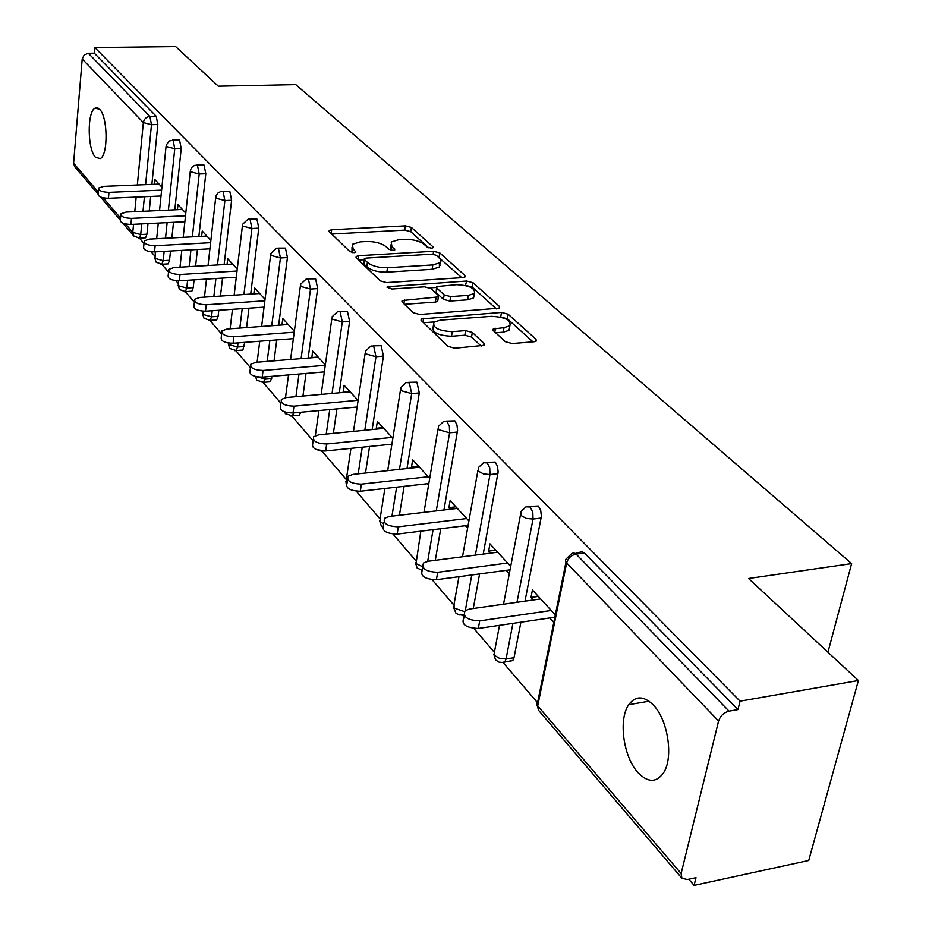 <?xml version="1.0" encoding="UTF-8"?>
<svg xmlns="http://www.w3.org/2000/svg" width="932" height="932" viewBox="0 0 932 932"><rect width="100%" height="100%" fill="white"/><g stroke="black" fill="none" stroke-linecap="round" stroke-linejoin="round"><path stroke-width="1.4" d="M431.469 248.18L433.054 247.702L432.891 246.724L411.385 227.431L405.385 225.859L331.687 229.761L329.217 230.519L329.404 231.8L349.838 251.535L354.172 252.689L355.884 252.153L353.053 248.599L352.436 244.289L360.218 241.877L366.462 241.528C374.897 241.423 381.433 243.147 386.093 246.712L388.842 249.275L393.164 250.417L394.807 249.904L391.894 246.374L391.207 242.005L398.675 239.722L404.814 239.373C413.109 239.279 419.621 240.992 424.363 244.51L427.171 247.05L431.469 248.18M653.344 705.035C643.744 695.668 635.542 695.552 628.751 704.674C618.254 719.213 623.275 756.784 637.861 772.465C647.798 782.764 656.361 782.88 663.561 772.803C673.719 757.658 667.953 719.714 653.344 705.035M99.642 109.312L95.111 108.112C87.037 111.479 87.363 149.271 95.472 157.287L100.26 158.603C108.287 155.19 107.856 116.85 99.642 109.312M505.4 341.718L512.146 343.547L534.106 341.753L536.238 341.089L536.005 339.236L508.08 314.177L501.521 312.418L421.217 318.965L421.404 320.655L448.012 346.366L454.816 348.23L484.279 345.294L484.081 343.442L472.314 332.421L465.627 330.604L452.3 331.641C438.634 330.895 432.506 327.749 433.951 322.181L440.23 320.165L491.618 316.321C505.237 317.113 511.33 320.27 509.874 325.792L504.037 327.621L493.273 328.984L493.494 330.767L505.4 341.718M94.808 47.532L175.67 46.6L218.321 86.198L295.77 84.637L851.627 563.604L748.547 578.504L858.419 680.511L740.066 701.167L94.808 47.532L94.33 53.182L88.319 53.252L149.889 116.465L156.226 116.302L94.33 53.182M462.843 277.596L465.068 276.921L464.835 275.383L439.776 252.898L433.601 251.267L358.645 255.694L356.199 256.463L356.385 257.861L380.221 280.882L386.605 282.594L462.843 277.596M473.013 282.722L499.447 306.442L499.68 308.119L419.761 314.503L413.179 312.721L402.275 302.189L402.088 300.582L438.401 296.889L438.191 295.293L430.945 288.536L424.538 286.811L391.871 289.013L387.246 286.73L466.652 281.033L473.013 282.722L472.256 287.126L496.407 308.888M827.942 652.214L851.627 563.604M98.046 194.101L74.7 166.746L73.593 163.205L82.202 58.972L84.183 54.965L88.319 53.252M858.419 680.511L808.731 860.469L694.072 885.4L688.783 879.237M740.066 701.167L737.969 709.567L729.045 711.139C723.838 712.549 720.354 715.846 718.595 721.019L681.117 873.517L681.909 878.259L687.35 879.54L695.994 877.676L694.072 885.4M536.925 702.006L503.327 662.803M493.89 651.783L473.957 628.529M463.996 616.902L462.622 615.295M453.523 604.682L432.18 579.774M415.602 560.423L393.048 534.106M379.895 518.751L356.315 491.234M346.215 479.456L322.321 451.554M313.14 440.848L291.961 416.138M280.87 403.195L263.208 382.574M250.428 367.651L235.912 350.723M221.63 334.052L209.991 320.468M202.768 312.045L201.964 311.102M194.38 302.248L185.317 291.681M178.257 283.433L175.892 280.672M168.529 272.086L161.83 264.257M154.91 256.184L151.135 251.78M143.994 243.438L139.439 238.126M154.363 184.291L154.84 179.515L161.912 187.192M575.359 553.445L581.883 551.674L584.399 552.967L576.081 554.074L729.045 711.139M737.969 709.567L584.399 552.967M156.226 116.302L157.834 124.492L151.881 184.385M150.681 196.454L149.237 211.005M147.99 223.587L146.93 234.223L145.602 237.8L144.74 237.846M529.539 506.402L538.37 506.018L540.711 510.41L541.387 516.235L525.007 601.152M520.906 622.192L513.998 657.712L512.833 660.578L509.559 661.091M486.667 462.377L495.276 462.074L497.49 466.268L498.142 471.895L483.219 554.097M479.584 573.926L473.258 608.514M446.463 421.101L454.874 420.868L456.948 424.864L457.577 430.316L443.958 509.979M440.731 528.735L435.291 560.318M408.682 382.318L416.907 382.143L419.295 392.931L407.004 468.54M404.115 486.329L399.42 515.256M373.126 345.807L381.165 345.69L383.436 356.106L372.171 429.547M369.573 446.463L365.495 473.037M339.598 311.381L347.45 311.311L349.617 321.389L339.26 392.78M336.93 408.892L333.376 433.368M329.963 450.505L328.227 450.692M307.921 278.854L315.599 278.831L317.661 288.582L308.142 358.051M306.034 373.441L302.935 396.03M300.698 412.27L299.382 415.206L297.751 415.357M277.957 248.087L285.46 248.098L287.44 257.558L278.656 325.21M276.746 339.924L274.043 360.824M272.028 376.318L270.373 381.77L268.905 381.899M249.566 218.927L256.906 218.973L258.793 228.154L250.696 294.081M248.96 308.177L246.584 327.563M244.755 342.37L242.856 350.048L241.539 350.152M222.62 191.27L229.808 191.34L231.614 200.252L224.134 264.56M222.55 278.085L220.465 296.085M218.81 310.263L218.1 316.332L216.713 319.897L215.537 319.979M197.025 164.987L204.061 165.081L205.797 173.736L198.865 236.507M197.433 249.508L195.58 266.249M194.077 279.856L193.227 287.627L191.852 291.203L190.792 291.273M172.676 139.975L179.561 140.091L181.227 148.514L174.808 209.816M173.503 222.329L171.872 237.928M170.498 250.999L169.531 260.284L168.168 263.873L167.224 263.931M177.441 209.688L177.965 204.644L185.783 213.148M201.638 236.355L202.232 231.031L210.865 240.421M227.07 264.385L227.723 258.747L237.252 269.103M253.807 293.883L254.541 287.906L265.049 299.323M281.965 324.965L282.792 318.616L294.361 331.198M325.338 364.866L312.593 351.014L311.87 357.748M358.109 400.492L344.071 385.231L343.547 392.395M392.826 438.25L377.367 421.439L376.318 428.254L377.064 429.07M390.962 444.273L391.743 445.123M429.699 478.326L412.666 459.814L411.525 466.769L412.596 467.934M427.066 483.755L428.522 485.351M468.913 520.965L450.133 500.542L448.898 507.649L450.342 509.222M465.406 525.706L467.631 528.141M510.701 566.388L489.976 543.857L488.636 551.115L490.488 553.142M506.216 570.349L509.303 573.728M555.321 614.899L532.428 590.014L530.984 597.435L533.302 599.975M549.74 617.951L553.794 622.401M311.696 357.55L318.127 357.026M343.093 391.906L349.663 391.323M376.318 428.254L383.029 427.59M411.525 466.769L418.386 466.023M448.898 507.649L455.899 506.81M488.636 551.115L495.801 550.183M530.984 597.435L538.3 596.398M390.764 244.953L390.706 250.149M352.016 247.271L351.981 252.502M428.615 247.796L410.732 231.672L404.733 230.111L331.722 234.037M364.214 259.713L358.645 260.051M461.771 277.678L437.423 256.288M436.327 255.298L431.994 254.156L366.078 258.094L364.377 258.618L364.517 259.609L367.406 262.393C372.136 266.086 378.835 267.868 387.479 267.74L432.821 264.921L440.09 262.696L440.871 261.496L440.312 259.096L436.327 255.298M364.284 259.306L363.864 264.012L364.517 259.609M439.438 263.208L439.38 267.053L432.122 269.301L386.815 272.156C378.171 272.295 371.484 270.513 366.765 266.808L363.864 264.012M404.453 304.298L435.349 302.108L437.667 301.374L437.854 300.244M429.943 287.86L436.421 287.429M465.418 285.472L466.652 281.033M468.377 295.362L474.341 293.522C475.541 288.361 469.635 285.413 456.622 284.668L436.7 286.567L436.91 288.128L444.18 294.873L450.634 296.609L468.377 295.362L467.619 299.824L473.584 297.972L474.085 295.013M436.514 287.65L436.188 292.59L436.91 288.128M467.619 299.824L449.888 301.083L443.446 299.347L436.188 292.59M472.256 287.126L465.907 285.437M509.653 327.039L509.058 330.336L503.222 332.165L495.673 332.771M433.403 325.489L433.194 326.759C431.761 332.351 437.877 335.508 451.531 336.242L452.3 331.641M481.168 346.075L471.534 337.011L464.847 335.194L451.531 336.242M532.988 341.846L507.276 318.686L499.971 316.973M434.254 321.924L423.536 322.728M159.057 184.093L103.79 186.365L98.641 188.043C98.524 190.641 101.961 192.085 108.974 192.353L108.438 198.295C101.437 198.027 98 196.582 98.116 193.972L98.547 189.149M108.438 198.295L161.026 196M108.974 192.353L161.62 190.128M182.392 209.455L126.053 212.088L120.88 213.812C120.682 216.585 124.224 218.1 131.494 218.379L130.911 224.437C123.653 224.158 120.123 222.631 120.321 219.859L120.764 215.047M130.911 224.437L184.862 221.758M131.494 218.379L185.503 215.781M206.881 236.076L149.423 239.116L144.239 240.875C143.959 243.823 147.594 245.442 155.143 245.722L154.526 251.896C146.976 251.617 143.353 249.997 143.633 247.038L144.111 242.25M154.526 251.896L209.921 248.809M155.143 245.722L210.609 242.704M232.604 264.059L174.004 267.531L168.82 269.336C168.436 272.482 172.175 274.194 180.027 274.486L179.352 280.777C171.511 280.497 167.783 278.773 168.156 275.604L168.657 270.874M179.352 280.777L236.285 277.235M180.027 274.486L237.019 271.014M259.679 293.487L199.891 297.448L194.706 299.277C194.206 302.644 198.05 304.484 206.24 304.776L205.506 311.183C197.328 310.904 193.495 309.063 193.996 305.684L194.508 301.013M439.776 264.618L440.253 265.236M205.506 311.183L264.059 307.141M206.24 304.776L264.863 300.803M288.209 324.511L227.187 328.984L222.014 330.848C221.373 334.46 225.323 336.417 233.874 336.72L233.082 343.267C224.554 342.964 220.604 341.007 221.245 337.372L221.781 332.806M233.082 343.267L293.37 338.642M233.874 336.72L294.232 332.176M318.313 357.236L255.997 362.292L250.859 364.167C250.056 368.047 254.121 370.144 263.069 370.47L262.218 377.145C253.283 376.831 249.217 374.722 250.032 370.831L250.58 366.381M262.218 377.145L324.348 371.891M263.069 370.47L325.28 365.297M350.117 391.813L286.462 397.51L281.382 399.385C280.381 403.556 284.575 405.816 293.953 406.166L293.032 412.981C283.666 412.643 279.483 410.383 280.474 406.189L281.045 401.89M293.032 412.981L357.131 407.016M293.953 406.166L357.923 400.294M383.774 428.405L318.744 434.813L313.723 436.677C312.5 441.174 316.822 443.609 326.678 443.982L325.676 450.948C315.832 450.587 311.521 448.141 312.744 443.62L313.327 439.531M325.676 450.948L391.894 444.18M326.678 443.982L392.046 437.399M419.458 467.2L352.983 474.388L348.067 476.229C346.576 481.087 351.014 483.72 361.406 484.127L360.323 491.246C349.943 490.849 345.516 488.205 347.007 483.324L347.589 479.467M360.323 491.246L428.825 483.557M361.406 484.127L428.242 476.741M457.344 508.394L389.378 516.456L384.601 518.25C382.784 523.504 387.363 526.359 398.348 526.825L397.16 534.094C386.197 533.64 381.631 530.774 383.448 525.485L384.019 521.943M397.16 534.094L468.12 525.368M398.348 526.825L466.687 518.542M497.665 552.21L428.126 561.25L423.536 562.975C421.346 568.671 426.064 571.782 437.69 572.306L436.409 579.727C424.794 579.215 420.087 576.092 422.289 570.372L422.825 567.192M436.409 579.727L510.037 569.836M437.69 572.306L507.602 563.021M540.63 598.938L469.483 609.05L465.126 610.67C462.493 616.856 467.351 620.258 479.712 620.863L478.302 628.459C465.965 627.853 461.119 624.452 463.763 618.242L464.252 615.493M478.302 628.459L554.855 617.205M479.712 620.863L551.243 610.472M432.693 247.924L432.891 246.724M355.581 252.374L355.756 251.197M394.469 250.125L394.655 248.937M73.593 163.205L98.291 192.074M103.231 197.84L120.484 218.03M125.575 223.983L132.775 232.394L133.556 224.297M134.767 211.68L136.177 197.083M137.342 184.99L143.353 122.581L82.202 58.972M122.814 223.132L133.893 236.099L132.775 232.394L140.709 234.538L146.93 234.223M157.834 124.492L151.485 124.678L143.353 122.581C144.052 118.958 146.231 116.919 149.889 116.465L151.485 124.678L145.602 184.653M718.595 721.019L566.656 562.951L537.729 705.874L681.117 873.517M565.98 562.124L537.95 700.829L536.657 702.775L538.684 710.429L681.909 878.259M576.081 554.074C571.234 555.181 568.089 558.14 566.656 562.951L565.526 561.122L565.701 559.41L571.584 553.666L573.564 552.781L576.081 554.074M144.425 196.722L142.992 211.296M141.757 223.901L140.709 234.538L139.392 238.126L138.577 238.196M181.227 148.514L174.762 148.736L173.096 140.301L169.041 141.012L166.176 145.217L166.409 146.569L174.762 148.736L168.412 210.108M164.149 251.36L163.193 260.657L155.038 258.432L155.353 251.85M167.119 222.643L165.512 238.266M160.956 264.327L161.853 264.245L163.193 260.657L169.531 260.284M205.797 173.736L199.203 174.004L192.353 236.845M190.932 249.869L189.103 266.634M187.612 280.252L186.773 288.046L193.227 287.627M231.614 200.252L224.892 200.555L217.482 264.956M215.921 278.493L213.859 296.516M212.216 310.729L211.517 316.798L218.1 316.332M258.793 228.154L251.931 228.503L243.916 294.535M242.204 308.655L239.85 328.052M238.044 342.883L237.544 347.019L244.254 346.506M287.44 257.558L280.439 257.966L271.748 325.711M269.861 340.448L267.169 361.383M265.177 376.889L264.933 378.835L271.771 378.252M317.661 288.582L310.519 289.06L301.083 358.634M298.997 374.035L295.933 396.659M349.617 321.389L342.312 321.924L332.06 393.421M329.742 409.556L326.235 434.067M383.436 356.106L375.98 356.723L364.808 430.269M362.245 447.209L358.203 473.829M419.295 392.931L411.676 393.619L399.49 469.355M396.624 487.168L391.964 516.142M457.391 432.04L449.597 432.821L436.281 510.887M433.077 529.679L427.683 561.32M497.933 473.666L489.976 474.551L475.367 555.111M471.767 574.974L465.324 610.53M541.166 518.052L533.022 519.054L516.98 602.293M512.915 623.368L506.064 658.947L513.998 657.712M197.468 165.325L194.858 165.29L192.365 166.77L190.524 169.706L190.606 171.756L199.203 174.004L197.468 165.325M184.408 291.716L185.41 291.623L186.773 288.046L178.396 285.728L178.536 280.8M223.086 191.631L220.884 191.433L217.843 193.11L215.979 196.035L216.049 198.225L224.892 200.555L223.086 191.631M209.048 320.492L210.143 320.363L211.517 316.798L202.908 314.399L202.873 311.183M250.056 219.311L248.262 218.997L242.6 224.297L242.833 226.08L251.931 228.503L250.056 219.311M234.934 350.723L236.157 350.572L237.544 347.019L228.69 344.537L228.247 343.023M278.47 248.495L276.489 248.168L270.828 253.469L271.061 255.438L280.439 257.966L278.47 248.495M262.183 382.539L263.535 382.365L264.933 378.835L256.3 376.726M308.457 279.285L306.267 278.959L300.617 284.248L300.838 286.427L310.519 289.06L308.457 279.285M290.901 416.068L292.403 415.858L293.708 412.911M340.157 311.836L337.722 311.509L332.118 316.763L332.328 319.187L342.312 321.924L340.157 311.836M321.202 451.461L323.055 451.018M373.709 346.285L371.006 345.97L365.472 351.178L365.659 353.857L375.98 356.723L373.709 346.285M347.077 482.846L346.331 479.316L350.956 448.362M409.299 382.819L406.27 382.528L400.842 387.642L400.993 390.625L411.676 393.619L409.299 382.819M383.693 523.924L380.233 521.722L380.139 518.472L384.881 488.485M447.092 421.637L443.714 421.369L438.424 426.355L438.541 429.675L449.597 432.821L449.387 426.507L447.092 421.637M422.569 566.703L416.033 563.592L420.821 531.182M487.32 462.936L483.545 462.715L478.442 467.526L478.5 471.243L483.51 473.922L489.976 474.551L489.754 468.039L487.32 462.936M464.276 611.532L454.07 608.06L454.094 604.018L458.963 576.698M461.317 615.05L463.821 614.584M530.226 506.996L525.986 506.833L521.128 511.412L521.116 515.582L526.359 518.425L533.022 519.054L532.813 512.344L530.226 506.996M501.987 662.524L504.899 661.813L506.064 658.947L499.599 658.388L494.554 655.394L494.659 650.886L499.505 625.337M391.3 250.289L391.894 246.374M352.482 252.595L353.053 248.599M331.163 233.501L331.687 229.761M404.733 230.111L405.385 225.859M410.732 231.672L411.385 227.431M358.098 259.515L358.645 255.694M433.135 254.18L433.601 251.267M439.065 257.22L439.776 252.898M464.52 277.258L464.835 275.383M366.765 266.808L367.406 262.393M386.815 272.156L387.479 267.74M432.122 269.301L432.821 264.921M499.086 308.469L499.447 306.442M403.882 303.75L404.5 299.824M435.349 302.108L436.083 297.623M388.597 288.512L388.947 286.182M443.446 299.347L444.18 294.873M449.888 301.083L450.634 296.609M494.834 332.002L495.498 328.285M503.222 332.165L504.037 327.621M464.847 335.194L465.627 330.604M471.534 337.011L472.314 332.421M483.696 345.632L484.081 343.442M422.965 322.181L423.606 318.208M500.717 316.915L501.521 312.418M507.276 318.686L508.08 314.177M535.585 341.45L536.005 339.236M649.056 701.202L628.751 704.674M98.011 108.042L95.111 108.112M100.54 197.025L120.205 220.057M145.602 237.8L139.392 238.126L133.893 236.099M166.082 146.114L159.547 210.527M158.277 223.074L156.681 238.732M154.712 257.873L156.157 262.195L161.853 264.245L168.168 263.873M190.268 171.278L183.196 237.334M181.798 250.37L180.004 267.169M178.035 285.134L179.515 289.561L185.41 291.623L191.852 291.203M215.688 197.724L208.034 265.515M206.496 279.087L204.458 297.145M202.535 313.758L204.026 318.29L210.143 320.363L216.713 319.897M242.448 225.556L234.142 295.176M232.452 309.319L230.134 328.775M228.27 343.85L229.796 348.475L236.157 350.572L242.856 350.048M270.653 254.89L261.624 326.456M259.76 341.217L257.115 362.198M255.368 376.493L256.917 380.256L263.535 382.365L270.373 381.77M300.407 285.844L290.598 359.484M288.536 374.92L285.507 397.626M284.33 411.781L285.495 413.75L292.403 415.858L299.382 415.206M331.862 318.569L321.167 394.399M318.884 410.569L315.354 435.617M324.604 451.018L315.901 449.364M365.169 353.205L353.496 431.388M345.9 481.308L346.308 484.337M400.48 389.949L387.712 470.625M379.615 520.708L381.293 525.998L382.47 527.081M437.993 428.965L423.99 512.344M415.357 562.474L417.082 567.926L422.196 570.442M477.906 470.497L462.517 556.777M453.336 606.837L456.039 613.396L459.709 614.98L463.798 614.514M520.487 514.79L503.525 604.216M493.739 654.054L495.544 659.879L499.098 662.198L502.732 662.442L512.833 660.578M536.832 704.382L538.684 710.429M329.101 231.404L329.217 230.519M356.059 257.442L356.199 256.463M439.38 267.053L440.09 262.696M401.913 301.735L402.088 300.582M437.667 301.374L438.401 296.889M387.13 287.487L387.246 286.73M473.584 297.972L474.341 293.522M493.051 330.231L493.273 328.984M509.058 330.336L509.874 325.792M421.031 320.189L421.217 318.965"/></g></svg>
